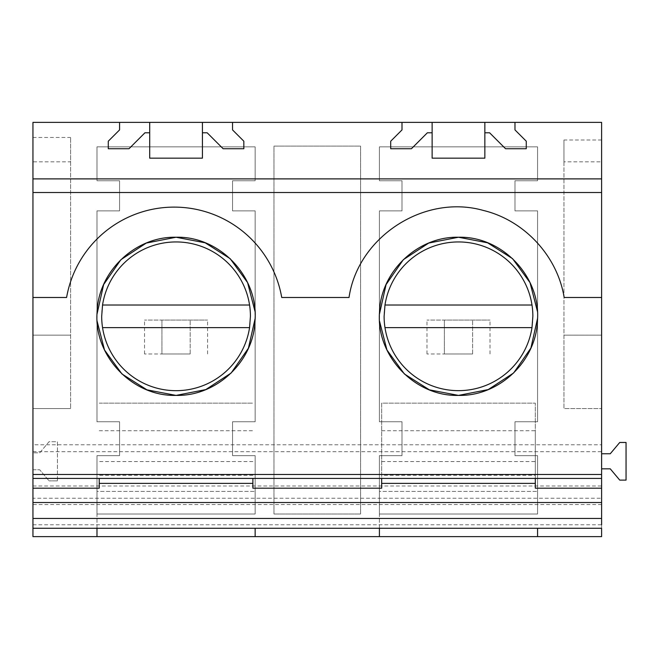 <?xml version="1.0" encoding="UTF-8"?>
<svg xmlns="http://www.w3.org/2000/svg" width="659" height="659" viewBox="0 0 659 659"><rect width="100%" height="100%" fill="white"/><g stroke="black" fill="none" stroke-linecap="round" stroke-linejoin="round"><path stroke-width="0.49" stroke-dasharray="3.29 2.47" d="M250.428 316.32A74.376 74.376 0 0 1 176.06 390.696A74.376 74.376 0 0 1 101.684 316.32A74.376 74.376 0 0 1 176.06 241.944A74.376 74.376 0 0 1 250.428 316.32M249.572 327.614L102.549 327.614M102.549 305.026L249.572 305.026M532.859 316.32A74.376 74.376 0 0 1 458.491 390.696A74.376 74.376 0 0 1 384.115 316.32A74.376 74.376 0 0 1 458.491 241.944A74.376 74.376 0 0 1 532.859 316.32M531.994 327.614L384.98 327.614M384.98 305.026L531.994 305.026M190.179 353.974L190.179 320.085L190.179 353.974L161.941 353.974L161.941 320.085L207.577 320.085L144.543 320.085L161.941 320.085L161.941 353.974L144.543 353.974L190.179 353.974M207.577 353.974L207.577 320.085M144.543 353.974L144.543 320.085M472.61 353.974L472.61 320.085L472.61 353.974L444.364 353.974L444.364 320.085L489.999 320.085L426.974 320.085L444.364 320.085L444.364 353.974L426.974 353.974L472.61 353.974M489.999 353.974L489.999 320.085M426.974 353.974L426.974 320.085M381.668 488.187L381.668 403.151L535.306 403.151L535.306 478.418M381.668 430.739L535.306 430.739L535.306 403.151L381.668 403.151L381.668 478.418M381.668 461.572L535.306 461.572L535.306 430.739M535.306 461.572L535.306 475.304L381.668 475.304M535.306 488.187L535.306 475.304M32.95 444.776L32.95 478.418L32.95 444.776L601.609 444.776L601.609 478.418M252.883 488.187L252.883 478.418M99.237 488.187L99.237 478.418M601.609 474.48L601.609 444.776M32.95 451.679L601.609 451.679M32.95 161.826L32.95 122.385L601.609 122.385L601.609 536.615L32.95 536.615L32.95 161.826L70.604 161.826L70.604 137.451L70.604 408.58L70.604 161.826M601.609 504.572L32.95 504.572L32.95 528.263L32.95 485.988L32.95 498.245L601.609 498.245L601.609 528.263L601.609 498.245M32.95 504.572L32.95 498.245M99.237 403.151L252.883 403.151L99.237 403.151M99.237 430.739L252.883 430.739M601.609 468.829L610.259 468.829L619.74 480.123L626.05 480.123L626.05 442.469L619.74 442.469L610.259 453.763L601.609 453.763M32.95 469.776L39.729 469.776L49.046 480.881L39.729 469.776L32.95 469.776M57.424 480.881L49.046 480.881L57.424 480.881L57.424 441.719L49.046 441.719L39.729 452.824L32.95 452.824L39.729 452.824L49.046 441.719L57.424 441.719L57.424 480.881M32.95 408.58L70.604 408.58L32.95 408.58M32.95 137.451L70.604 137.451M601.609 140.013L563.956 140.013L563.956 161.826L601.609 161.826M563.956 161.826L563.956 335.151L601.609 335.151L563.956 335.151L563.956 408.58L601.609 408.58L563.956 408.58L563.956 140.013M273.971 514.02L360.58 514.02L360.58 146.109L273.971 146.109L273.971 514.02L360.58 514.02L360.58 146.109L273.971 146.109L273.971 514.02M537.571 180.755L514.976 180.755L514.976 210.88L537.571 210.88L537.571 421.76L514.976 421.76L514.976 455.649L537.571 455.649L537.571 514.02L379.411 514.02L379.411 455.649L401.998 455.649L401.998 421.76L379.411 421.76L379.411 210.88L401.998 210.88L401.998 180.755L379.411 180.755L379.411 146.866L537.571 146.866L537.571 180.755L514.976 180.755L514.976 210.88L537.571 210.88L537.571 421.76L514.976 421.76L514.976 455.649L537.571 455.649L537.571 514.02L379.411 514.02L379.411 455.649L401.998 455.649L401.998 421.76L379.411 421.76L379.411 210.88L401.998 210.88L401.998 180.755L379.411 180.755L379.411 146.866L537.571 146.866L537.571 180.755M255.14 514.02L96.98 514.02L96.98 455.649L119.576 455.649L119.576 421.76L96.98 421.76L96.98 210.88L119.576 210.88L119.576 180.755L96.98 180.755L96.98 146.866L255.14 146.866L255.14 180.755L232.545 180.755L232.545 210.88L255.14 210.88L255.14 421.76L232.545 421.76L232.545 455.649L255.14 455.649L255.14 514.02L96.98 514.02L96.98 455.649L119.576 455.649L119.576 421.76L96.98 421.76L96.98 210.88L119.576 210.88L119.576 180.755L96.98 180.755L96.98 146.866L255.14 146.866L255.14 180.755L232.545 180.755L232.545 210.88L255.14 210.88L255.14 421.76L232.545 421.76L232.545 455.649L255.14 455.649L255.14 514.02M32.95 485.988L601.609 485.988M96.98 528.263L96.98 491.425L255.14 491.425L96.98 491.425L96.98 536.615M255.14 528.263L255.14 536.615M379.411 528.263L379.411 491.425L537.571 491.425L379.411 491.425L379.411 536.615M537.571 528.263L537.571 536.615M32.95 297.489L66.592 297.489A109.205 109.205 0 0 1 281.731 297.489L349.023 297.489M564.162 297.489L601.609 297.489M32.95 335.151L70.604 335.151L32.95 335.151M97.005 314.178L97.137 321.304M254.984 311.336L255.107 318.668M379.436 314.178L379.568 321.304M537.538 318.462L537.414 311.336M484.851 132.78L489.596 132.78L505.56 148.745L526.269 148.745L526.269 141.207L514.976 129.914M432.131 122.385L432.131 158.16L484.851 158.16L484.851 122.385M401.998 122.385L401.998 129.914L390.705 141.207L390.705 148.745L411.414 148.745L427.378 132.78L432.131 132.78M202.42 132.78L207.165 132.78L223.129 148.745L243.838 148.745L243.838 141.207L232.545 129.914M149.7 122.385L149.7 158.16L202.42 158.16L202.42 122.385M119.576 122.385L119.576 129.914L108.274 141.207L108.274 148.745L128.991 148.745L144.947 132.78L149.7 132.78M252.883 475.304L99.237 475.304M252.883 461.572L99.237 461.572M32.95 524.77L601.609 524.77"/><path stroke-width="0.99" d="M102.549 327.614A74.376 74.376 0 0 0 249.572 327.614L250.428 316.32A74.376 74.376 0 0 0 176.06 241.944A74.376 74.376 0 0 0 102.549 305.026L101.684 316.32A74.376 74.376 0 0 0 102.549 327.614L249.572 327.614M102.549 305.026L249.572 305.026M384.98 327.614A74.376 74.376 0 0 0 531.994 327.614L532.859 316.32A74.376 74.376 0 0 0 458.491 241.944A74.376 74.376 0 0 0 384.98 305.026L384.115 316.32A74.376 74.376 0 0 0 384.98 327.614L531.994 327.614M384.98 305.026L531.994 305.026M381.668 478.418L381.668 488.187L252.883 488.187L252.883 478.418M535.306 478.418L535.306 488.187L601.609 488.187L601.609 122.385L401.998 122.385L401.998 129.914L390.705 141.207L390.705 148.745L411.414 148.745L427.378 132.78L432.131 132.78L432.131 158.16L484.851 158.16L484.851 132.78L489.596 132.78L505.56 148.745L526.269 148.745L526.269 141.207L514.976 129.914L514.976 122.385L514.976 129.914M99.237 478.418L99.237 488.187L32.95 488.187L32.95 122.385L119.576 122.385L119.576 129.914L108.274 141.207L108.274 148.745L128.991 148.745L144.947 132.78L149.7 132.78L149.7 158.16L202.42 158.16L202.42 132.78L207.165 132.78L223.129 148.745L243.838 148.745L243.838 141.207L232.545 129.914L232.545 122.385L401.998 122.385M32.95 528.263L601.609 528.263L601.609 536.615L32.95 536.615L32.95 488.187M601.609 524.77L601.609 488.187M32.95 478.418L601.609 478.418L601.609 474.48L32.95 474.48M96.98 536.615L96.98 528.263M255.14 536.615L255.14 528.263M379.411 536.615L379.411 528.263M537.571 536.615L537.571 528.263M32.95 297.489L66.592 297.489A109.205 109.205 0 0 1 281.731 297.489L349.023 297.489C357.862 236.795 424.248 193.738 483.278 210.427C524.267 220.246 557.382 255.89 564.162 297.489L601.609 297.489M254.984 311.336L247.595 282.645L230.172 258.682L205.163 242.8L176.06 237.24C135.227 236.268 98.125 271.574 97.079 312.407C93.71 355.992 132.36 396.611 176.06 395.4C216.893 396.372 253.995 361.066 255.041 320.233C258.41 276.648 219.76 236.029 176.06 237.24L146.298 243.064L120.918 259.671L103.636 284.589L97.005 314.178M537.414 311.336L530.025 282.645L512.595 258.682L487.586 242.8L458.491 237.24C417.658 236.268 380.548 271.574 379.502 312.407C376.132 355.992 414.783 396.611 458.491 395.4C499.316 396.372 536.426 361.066 537.472 320.233C540.841 276.648 502.191 236.029 458.491 237.24L428.729 243.064L403.349 259.671L386.067 284.589L379.436 314.178M32.95 192.51L601.609 192.51M564.162 297.489C557.382 255.89 524.267 220.246 483.278 210.427C424.248 193.738 357.862 236.795 349.023 297.489M32.95 178.886L601.609 178.886M232.545 129.914L232.545 122.385L119.576 122.385M601.609 468.829L610.259 468.829L619.74 480.123L626.05 480.123L626.05 442.469L619.74 442.469L610.259 453.763L601.609 453.763M97.137 321.304L104.517 349.995L121.948 373.958L146.957 389.84L176.06 395.4L205.773 389.593L231.12 373.043L248.418 348.199L255.107 318.668M379.568 321.304L386.948 349.995L404.379 373.958L429.388 389.84L458.491 395.4L488.245 389.576L513.625 372.969L530.907 348.051L537.538 318.462M484.851 122.385L484.851 132.78M432.131 122.385L432.131 132.78M202.42 122.385L202.42 132.78M149.7 122.385L149.7 132.78M535.306 483.376L381.668 483.376M252.883 483.376L99.237 483.376M601.609 502.529L32.95 502.529M601.609 518.452L32.95 518.452"/></g></svg>
